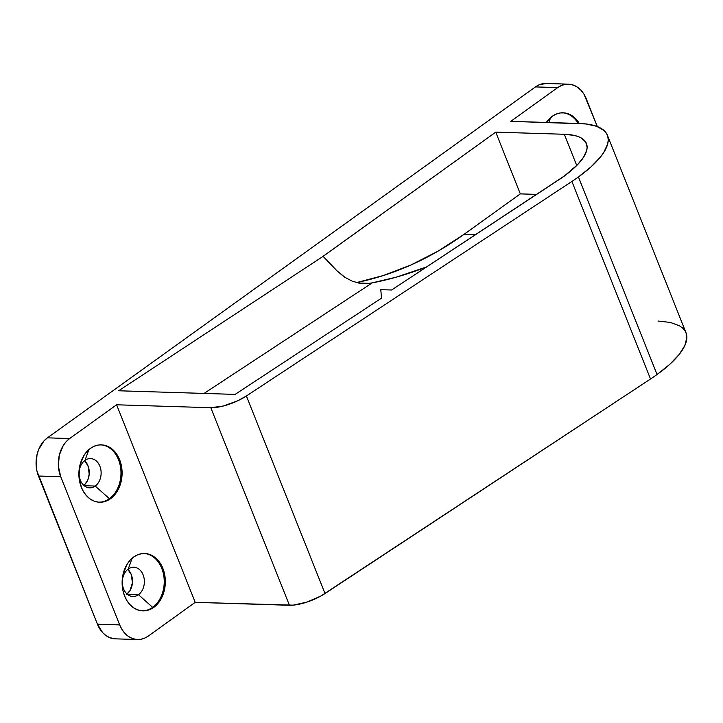 <?xml version="1.0" encoding="UTF-8"?>
<svg xmlns="http://www.w3.org/2000/svg" width="723" height="723" viewBox="0 0 723 723"><rect width="100%" height="100%" fill="white"/><g stroke="black" fill="none" stroke-linecap="round" stroke-linejoin="round"><path stroke-width="1.08" d="M562.566 112.797A28.712 21.6 -88.2 0 1 578.183 123.443A28.712 21.6 91.8 0 0 562.575 112.797M548.847 122.53L550.637 117.56L548.847 122.53M95.219 486.055A14.641 11.017 91.8 0 0 99.873 466.199A14.641 11.017 91.8 0 0 85.007 460.37L88.893 449.598L85.007 460.37A14.641 11.017 -88.2 0 1 90.565 458.581A14.641 11.017 -88.2 0 1 100.868 469.76A14.641 11.017 -88.2 0 1 95.219 486.055L84.211 485.711L95.219 486.055A14.641 11.017 -88.2 0 1 89.661 487.844A14.641 11.017 -88.2 0 1 79.358 476.674A14.641 11.017 -88.2 0 1 85.007 460.37A14.641 11.017 91.8 0 0 80.352 480.235A14.641 11.017 91.8 0 0 95.219 486.055L109.399 498.689L95.219 486.055M100.822 444.835A28.712 21.6 -88.2 0 1 120.524 467.076A28.712 21.6 -88.2 0 1 109.399 498.689A28.712 21.6 91.8 0 0 120.524 467.085A28.712 21.6 91.8 0 0 100.822 444.835M110.511 498.725L109.399 498.689L110.511 498.725L114.053 495.553L117.081 491.541L121.121 481.608L122.015 470.456L119.638 459.774L117.316 455.119L114.342 451.179L110.845 448.097L106.941 445.992L102.793 444.943L98.554 444.997L94.397 446.145L90.465 448.35A28.712 21.6 -88.2 0 1 101.383 444.844A28.712 21.6 -88.2 0 1 121.581 466.76A28.712 21.6 -88.2 0 1 110.511 498.725A28.712 21.6 -88.2 0 1 99.602 502.232A28.712 21.6 -88.2 0 1 79.403 480.316A28.712 21.6 -88.2 0 1 90.465 448.35L86.923 451.523L83.904 455.535L79.864 465.458L78.97 476.62L81.347 487.302L83.669 491.956L86.643 495.897L90.14 498.978L94.044 501.084L98.192 502.133L102.422 502.078L106.588 500.931L110.511 498.725M552.209 116.313A28.712 21.6 -88.2 0 1 563.127 112.806A28.712 21.6 -88.2 0 1 579.295 123.479L576.086 119.141L572.589 116.06L568.685 113.954L564.536 112.905L560.298 112.96L556.141 114.107L552.209 116.313L546.326 122.449A28.712 21.6 -88.2 0 1 552.209 116.313M83.796 485.359A14.641 11.017 91.8 0 0 84.564 460.705L88.016 465.829L89.209 474.143L87.926 479.62L85.169 484.067L83.362 485.684M128.242 569.028A14.641 11.017 91.8 0 0 123.588 588.884A14.641 11.017 91.8 0 0 138.464 594.713L152.643 607.347A28.712 21.6 -88.2 0 1 142.277 610.863A28.712 21.6 91.8 0 0 152.643 607.347L153.755 607.383A28.712 21.6 -88.2 0 1 142.838 610.89A28.712 21.6 -88.2 0 1 122.639 588.974A28.712 21.6 -88.2 0 1 133.71 556.999L130.167 560.171L127.14 564.193L123.109 574.116L122.241 579.647L123 590.781L124.582 595.96L126.905 600.605L129.878 604.555L133.384 607.636L137.28 609.733L141.428 610.781L145.666 610.727L149.824 609.579L153.755 607.383L157.298 604.211L160.316 600.198L162.702 595.49L165.215 584.735L164.464 573.601L160.551 563.777L157.587 559.837L154.08 556.755L150.176 554.649L146.037 553.601L141.798 553.655L137.632 554.803L133.71 556.999A28.712 21.6 -88.2 0 1 144.618 553.493A28.712 21.6 -88.2 0 1 164.817 575.409A28.712 21.6 -88.2 0 1 153.755 607.383L152.643 607.347A28.712 21.6 91.8 0 0 163.769 575.734A28.712 21.6 91.8 0 0 144.067 553.484A28.712 21.6 -88.2 0 1 163.769 575.734A28.712 21.6 -88.2 0 1 152.643 607.347L138.464 594.713A14.641 11.017 -88.2 0 1 132.896 596.502A14.641 11.017 -88.2 0 1 122.603 585.323A14.641 11.017 -88.2 0 1 128.242 569.028A14.641 11.017 -88.2 0 1 133.809 567.239A14.641 11.017 -88.2 0 1 144.103 578.409A14.641 11.017 -88.2 0 1 138.464 594.713L127.456 594.369L138.464 594.713A14.641 11.017 91.8 0 0 143.109 574.848A14.641 11.017 91.8 0 0 128.242 569.028L132.128 558.246L128.242 569.028M657.948 321.03L670.311 322.44L679.466 325.775L682.72 328.115L685.052 330.89L686.434 334.062L686.85 337.605L684.798 345.648L678.978 354.713L669.606 364.464L657.044 374.514A106.959 35.228 158.3 0 1 650.51 379.006L325.007 593.538L246.389 395.978L571.893 181.446L650.51 379.006A106.959 35.228 -21.7 0 0 657.044 374.514L578.427 176.954A106.959 35.228 158.3 0 1 571.893 181.446L650.51 379.006L320.976 595.978L306.868 602.123L293.158 605.151L195.201 602.349L148.278 636.086L144.428 638.246L140.352 639.376L136.195 639.43L132.128 638.4L128.305 636.339L124.871 633.312L121.961 629.453L119.684 624.889L60.723 476.728L58.391 466.254L59.268 455.309L63.226 445.576L66.191 441.645L69.661 438.536L116.593 404.79L210.809 407.718L289.426 605.278L195.201 602.349L116.593 404.79L195.201 602.349L148.278 636.086A28.152 21.175 -88.2 0 1 137.578 639.53A28.152 21.175 -88.2 0 1 119.684 624.889L97.442 624.202L38.482 476.032L60.723 476.728L119.684 624.889L97.442 624.202L102.63 632.625L106.064 635.644L109.887 637.713L115.436 638.843M127.04 594.008A14.641 11.017 91.8 0 0 127.808 569.363L131.252 574.478L132.445 582.801L129.95 590.682L126.606 594.342M546.236 83.47L539.295 84.754L535.445 86.914L557.686 87.6L510.763 121.347L579.331 123.479A106.959 35.228 158.3 0 1 607.383 135.219A106.959 35.228 158.3 0 1 578.427 176.954L590.989 166.905L600.361 157.162L603.732 152.517L607.691 143.922L608.233 140.045L607.817 136.511L606.434 133.339L604.103 130.565L596.701 126.317L585.892 123.94L510.763 121.347L557.686 87.6L561.536 85.441L565.621 84.32L569.769 84.266L573.836 85.287L577.659 87.356L581.093 90.375L584.003 94.243L597.334 126.561L586.281 98.798A28.152 21.175 -88.2 0 0 568.386 84.157L546.145 83.47A28.152 21.175 91.8 0 0 535.445 86.914L47.429 437.84L43.949 440.949L38.653 449.507L37.027 454.622L36.15 465.558L36.927 470.962L97.442 624.202A28.152 21.175 91.8 0 0 115.337 638.843L137.578 639.53M568.386 84.157A28.152 21.175 -88.2 0 0 557.686 87.6L535.445 86.914L47.429 437.84L69.661 438.536L116.593 404.79L210.809 407.718L223.416 405.992L237.885 400.714L246.389 395.978L571.893 181.446A106.959 35.228 -21.7 0 0 578.427 176.954L657.044 374.514A106.959 35.228 -21.7 0 0 686 332.77L607.383 135.219M586.461 143.543A84.446 27.808 158.3 0 0 564.311 134.27L576.737 165.495L564.311 134.27L495.743 132.146L520.316 193.881L536.674 194.388L520.316 193.881L495.743 132.146L323.064 256.322L336.972 270.791L323.145 256.322L118.626 390.772L235.111 394.397L118.626 390.772L323.145 256.322L495.743 132.146L564.311 134.27L574.08 135.391L578.029 136.52L581.301 138.021L585.711 142.06L587.13 147.356L586.705 150.411L583.578 157.207L577.55 164.663L563.813 176.502L391.604 290.004L380.777 289.67L381.527 298.138L235.111 394.397L381.527 298.138L380.777 289.67L391.604 290.004L563.597 176.493A84.446 27.808 158.3 0 0 586.461 143.543L586.47 143.57M426.678 266.886L396.385 277.126L372.246 282.856L204.049 393.429L372.246 282.856L369.227 283.353L372.246 282.856C387.112 280.09 403.109 275.59 420.226 269.363L426.678 266.886M520.316 193.881L464.003 234.369L437.984 251.197L410.998 264.961L383.253 275.562L356.457 282.612A436.294 328.278 91.8 0 0 464.003 234.369L520.316 193.881M475.472 234.731L464.003 234.369L475.472 234.731M345.395 277.713L336.972 270.791L344.256 276.972L352.435 281.292L360.949 283.47L369.227 283.353L358.165 283.009L369.227 283.353L360.949 283.47L352.435 281.292M99.042 502.205A28.712 21.6 91.8 0 0 109.399 498.689A28.712 21.6 -88.2 0 1 99.042 502.205M38.482 476.032L60.723 476.728A28.152 21.175 -88.2 0 1 69.661 438.536L47.429 437.84A28.152 21.175 91.8 0 0 38.482 476.032M210.809 407.718L289.426 605.278A28.152 9.272 -21.7 0 0 325.007 593.538L246.389 395.978A28.152 9.272 158.3 0 1 210.809 407.718"/></g></svg>
